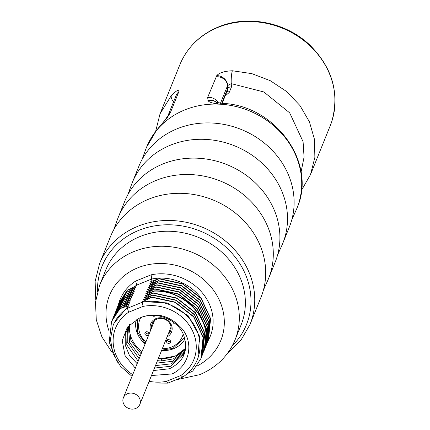 <?xml version="1.0" encoding="UTF-8"?>
<svg xmlns="http://www.w3.org/2000/svg" width="430" height="430" viewBox="0 0 430 430"><rect width="100%" height="100%" fill="white"/><g stroke="black" fill="none" stroke-linecap="round" stroke-linejoin="round"><path stroke-width="0.64" d="M291.814 219.725L296.028 210.345A81.136 72.321 -158 0 0 297.001 208.066A81.136 72.321 -158 0 0 274.351 126.286A81.136 72.321 -158 0 0 184.798 109.908A81.136 72.321 -158 0 0 146.517 147.334A81.136 72.321 -158 0 0 145.63 149.651L142.153 159.326M218.252 102.861A9.734 8.681 -158 0 0 207.642 97.454L208.179 100.846C209.56 102.421 213.393 103.506 219.687 104.092L221.885 104.286A81.136 72.321 22 0 1 297.012 208.029A81.136 72.321 22 0 1 297.006 208.045M225.132 96.008L229.195 92.498L231.49 86.903L231.216 83.63A9.734 1.505 -88.1 0 1 232.377 70.773C224.557 71.09 219.348 72.718 216.742 75.648L207.642 97.454M301.452 190.415L310.524 174.553L330.315 125.517A81.136 72.321 -158 0 0 331.713 121.701A81.136 72.321 -158 0 0 305.95 42.274A81.136 72.321 -158 0 0 218.112 27.364A81.136 72.321 -158 0 0 181.471 61.065A81.136 72.321 -158 0 0 179.831 64.785L160.041 113.821L155.622 131.456M157.477 129.285A9.734 3.074 39.4 0 1 157.67 128.903L156.445 130.408A9.734 4.262 38.8 0 0 156.445 130.414A9.734 4.262 38.8 0 0 156.16 130.897L167.49 117.325L170.43 112.52L178.756 91.896C179.493 88.822 177.026 90.015 171.355 95.481L160.041 113.821M216.494 102.458A9.734 8.847 145.5 0 0 208.179 100.846M301.048 172.113L304.058 157.16L303.091 141.728L289.691 112.875L263.821 91.956L231.216 83.63L227.583 85.597A9.734 8.681 -158 0 0 215.968 76.83M310.524 174.553L314.867 157.369L314.486 139.427L309.406 121.792L299.93 105.501L286.616 91.52L270.255 80.684L251.813 73.627L232.377 70.767M218.015 104.119L216.107 102.324L222.595 103.383A9.734 1.489 94.3 0 0 221.885 104.286M220.972 103.238A9.734 2.709 96.1 0 0 219.687 104.092M173.543 101.878A9.734 4.354 -138.7 0 1 171.355 95.481M227.529 90.069L227.583 85.597L220.482 103.178M229.195 92.498A3.246 1.285 49.2 0 0 227.051 91.246M166.243 118.486A9.734 6.332 35.5 0 1 166.254 118.476L166.254 118.476A9.734 6.332 35.5 0 1 167.49 117.325M157.67 128.903L164.346 120.948L167.915 115.82A9.734 8.681 22 0 1 170.43 112.52M167.915 115.82L176.241 95.197A9.734 8.681 22 0 1 176.241 95.197A9.734 8.681 22 0 1 178.756 91.896M132.311 182.535L138.917 166.163A81.136 72.321 22 0 1 208.76 122.915A81.136 72.321 22 0 1 285.063 167.813A81.136 72.321 22 0 1 289.401 226.895L282.795 243.267A81.136 72.321 -158 0 0 278.457 184.19A81.136 72.321 -158 0 0 170.592 145.114A81.136 72.321 -158 0 0 132.311 182.535A81.136 72.321 -158 0 0 131.424 184.857L127.946 194.527M118.105 217.736L124.711 201.364A81.136 72.321 22 0 1 194.553 158.116A81.136 72.321 22 0 1 270.857 203.019A81.136 72.321 22 0 1 275.195 262.096L268.583 278.468A81.136 72.321 -158 0 0 264.251 219.391A81.136 72.321 -158 0 0 156.386 180.315A81.136 72.321 -158 0 0 118.105 217.736A81.136 72.321 -158 0 0 117.218 220.058L113.74 229.733M110.505 236.564A81.136 72.321 22 0 1 180.342 193.317A81.136 72.321 22 0 1 256.651 238.22A81.136 72.321 22 0 1 260.988 297.297L250.029 324.451A81.136 72.321 -158 0 0 227.379 242.671A81.136 72.321 -158 0 0 137.826 226.293A81.136 72.321 -158 0 0 99.545 263.719L110.505 236.564M200.208 297.022A45.435 40.501 -158 0 0 151.742 279.016L151.08 274.834L135.611 281.096L136.804 285.068L136.563 285.654L127.339 290.255L135.891 287.331L135.74 287.702L126.511 292.303L135.063 289.379L134.912 289.75L125.689 294.351L134.235 291.422L134.085 291.798L124.861 296.394L133.413 293.47L133.262 293.84L124.033 298.442L132.585 295.517L132.435 295.888L123.211 300.489L131.757 297.565L131.607 297.936L122.383 302.537L130.935 299.608L130.784 299.984L121.556 304.58L130.107 301.656L129.957 302.032L120.733 306.628L129.28 303.704L129.129 304.075L119.906 308.675L128.457 305.752L127.441 308.262L128.645 312.228L143.034 306.402A42.194 37.609 22 0 1 191.56 328.955A42.194 37.609 22 0 1 180.734 375.546L182.836 377.046C189.549 372.606 194.398 366.763 197.375 359.528A45.435 40.501 22 0 0 187.749 316.647A45.435 40.501 22 0 0 142.384 302.215L143.034 306.402M134.794 286.466A45.435 40.501 -158 0 1 136.804 285.068L151.742 279.016L150.731 281.532L159.277 278.602L150.054 283.203L149.903 283.574L158.353 280.908L149.226 285.251L149.076 285.622L157.627 282.698L148.404 287.299L148.253 287.67L156.697 284.999L147.425 289.718L155.875 287.046L146.598 291.76L155.149 288.836L145.926 293.437L145.775 293.808L154.22 291.142L144.948 295.856L153.499 292.932L144.27 297.528L144.12 297.904L152.569 295.233L143.298 299.952L151.742 297.281L142.62 301.623L142.384 302.215L127.441 308.262A45.435 40.501 22 0 0 113.106 325.515L110.413 339.329L112.993 353.481L120.497 366.317L132.026 376.363M153.488 370.536L169.441 368.773C184.131 361.485 188.813 350.095 183.492 334.61C177.241 319.296 155.848 310.82 140.433 317.722C156.472 311.702 170.549 315.615 182.659 329.471C194 344 189.264 366.091 172.043 373.95L151.473 375.535M135.321 368.193L125.001 355.513L122.227 340.571L127.43 327.079L139.089 318.297L140.433 317.722M142.62 301.623L167.087 302.892L188.13 315.695L199.52 336.185L197.902 358.217L197.375 359.528M187.34 373.622L192.71 371.079L200.917 358.55L203.067 337.335L193.688 316.931L175.069 302.376L151.742 297.281M151.844 297.022L175.171 302.123L193.796 316.673L203.17 337.077L201.02 358.298M143.448 299.576L145.281 299.232M152.569 295.233L175.892 300.333L194.516 314.884L203.89 335.287L201.745 356.502L201.294 357.572M152.672 294.975L175.999 300.075L194.618 314.626L203.997 335.029L201.847 356.25M144.27 297.528L146.103 297.184M153.397 293.185L176.719 298.286L195.344 312.836L204.718 333.239L202.568 354.46L202.121 355.524M153.499 292.932L176.821 298.028L195.446 312.578L204.82 332.981L202.675 354.202M145.098 295.485L146.931 295.141M154.22 291.142C181.852 290.035 208.082 314.787 206.104 339.845L202.949 353.481M154.322 290.884C181.954 289.777 208.184 314.529 206.206 339.587L203.487 352.186M145.926 293.437L147.759 293.093M155.047 289.094L178.369 294.19L196.994 308.745L206.368 329.144L204.223 350.364L203.772 351.434M155.149 288.836L178.477 293.937L197.096 308.487L206.475 328.891L204.325 350.111M146.748 291.389L148.581 291.046M155.875 287.046L179.197 292.147L197.822 306.697L207.196 327.101L205.046 348.316L204.599 349.386M155.977 286.788L179.299 291.889L197.924 306.44L207.298 326.843L205.153 348.063M147.576 289.342L149.409 288.998M156.697 284.999L180.025 290.099L198.644 304.65L208.023 325.053L205.873 346.274L205.427 347.338M156.799 284.746L180.127 289.841L198.751 304.392L208.125 324.795L205.975 346.016M148.404 287.299L150.237 286.955M157.525 282.951L180.847 288.052L199.472 302.602L208.851 323.005L206.701 344.226L206.25 345.295M157.627 282.698L180.955 287.794L199.574 302.349L208.953 322.753L206.803 343.968M149.226 285.251L151.059 284.907M158.353 280.908L181.675 286.004L200.299 300.554L209.673 320.957L207.523 342.178L207.077 343.248M158.455 280.65L181.777 285.751L200.401 300.301L209.775 320.705L207.631 341.92M150.054 283.203L151.887 282.859M159.175 278.86L182.503 283.956L201.122 298.511L210.501 318.915L208.351 340.13L207.905 341.2M159.277 278.602L182.605 283.703L201.229 298.253L210.603 318.657L208.453 339.877M182.761 377.083L167.797 383.135L166.34 381.372L180.734 375.546M113.106 325.515L114.047 323.183L128.457 305.752M117.449 362.216L109.188 342.103L111.601 321.436L119.906 308.675M111.703 321.178L120.008 308.417M127.968 304.607L129.28 303.704M112.053 320.366L120.733 306.628M112.499 319.205L120.835 306.375M128.796 302.559L130.107 301.656M112.875 318.318L121.556 304.58M113.326 317.163L121.658 304.327M129.618 300.516L130.935 299.608M113.703 316.27L122.383 302.537M114.154 315.115L122.485 302.279M130.446 298.468L131.757 297.565M114.531 314.223L123.211 300.489M115.009 312.992L123.313 300.231M131.274 296.421L132.585 295.517M115.353 312.18L124.033 298.442M115.804 311.019L124.136 298.189M132.096 294.373L133.413 293.47M132.924 292.33L134.235 291.422M117.057 307.955L125.689 294.351M117.487 306.853L125.791 294.093M133.751 290.282L135.063 289.379M117.508 306.95L118.212 305.063L126.511 292.303M118.282 304.881L126.614 292.045M134.574 288.234L135.891 287.331M118.658 303.994L127.339 290.255M119.137 302.758L127.441 289.997M116.675 308.869L124.963 296.141M116.181 310.132L124.861 296.394M184.943 352.106L171.436 363.823L155.488 365.586M139.143 358.727L127.769 342.355L127.694 327.563M127.097 328.762L126.769 344.833L138.143 361.2M154.488 368.064L170.441 366.296L184.545 353.385M137.143 363.678L129.387 355.277L125.221 345.053L125.237 334.395L129.43 324.747M185.271 350.799L172.435 361.345L156.488 363.108M140.142 356.25L129.688 342.597L128.36 326.392M185.524 349.461L173.435 358.867L161.105 360.969L157.471 360.668M185.701 348.176L175.483 356.008L162.099 358.518L162.019 360.985M129.027 325.333L130.935 340.85L141.126 353.82M185.722 347.977A31.32 27.918 -158 0 1 174.516 356.271A31.32 27.918 22 0 1 162.099 358.518L161.105 360.969M162.099 358.518A31.32 27.918 22 0 1 158.45 358.249M142.013 351.616A31.32 27.918 22 0 1 129.591 324.585M185.007 338.947A26.445 23.575 -158 0 1 173.731 348.655A26.445 23.575 22 0 1 161.589 350.471M145.152 343.839A26.445 23.575 22 0 1 136.202 319.646M150.629 330.262A11.196 9.981 22 0 1 156.031 318.565A11.196 9.981 -158 0 1 170.683 323.553A11.196 9.981 -158 0 1 167.066 336.894M152.043 315.34A2.107 1.881 -158 0 0 155.542 315.453M170.366 340.732A2.107 1.881 -158 0 0 166.566 340.689A2.107 1.881 -158 0 0 168.662 343.393A2.107 1.881 -158 0 0 170.366 340.732M173.236 322.059A2.107 1.881 -158 0 0 175.73 324.08M148.796 332.917A2.107 1.881 -158 0 0 144.996 332.874A2.107 1.881 -158 0 0 147.092 335.577A2.107 1.881 -158 0 0 148.796 332.917M151.661 327.703A9.901 8.826 22 0 1 152.172 323.672A9.901 8.826 22 0 1 156.843 319.108A9.901 8.826 -158 0 1 167.77 321.102A9.901 8.826 -158 0 1 170.533 331.079A9.901 8.826 -158 0 1 168.098 334.336M152.139 326.52A9.901 8.826 22 0 1 152.435 323.086M170.748 330.476A9.901 8.826 22 0 1 168.576 333.153M167.173 339.926A2.107 1.881 -158 0 0 170.57 341.296M145.603 332.111A2.107 1.881 -158 0 0 149 333.481M263.402 290.126L267.611 280.752A81.136 72.321 -158 0 0 268.583 278.468M277.608 254.925L281.817 245.551A81.136 72.321 -158 0 0 282.795 243.267M127.565 393.692A8.863 7.901 22 0 1 137.347 395.482A8.863 7.901 22 0 1 139.82 404.415A8.863 7.901 22 0 1 135.638 408.5A8.863 7.901 22 0 1 125.856 406.71A8.863 7.901 22 0 1 123.383 397.782A8.863 7.901 22 0 1 127.565 393.692M146.517 147.334L146.533 147.297A81.136 72.321 22 0 1 146.533 147.297A81.136 72.321 22 0 1 156.16 130.897M216.688 102.517A9.734 8.917 152.3 0 0 207.894 100.475M221.719 103.307L227.803 88.241A3.246 1.322 -4.8 0 1 231.49 86.903M227.76 85.264A9.734 7.993 -139.8 0 0 216.742 75.648M97.497 291.449A77.894 69.429 -158 0 1 138.756 230.373A77.894 69.429 22 0 1 234.468 256.194A77.894 69.429 22 0 1 232.259 345.838M99.636 285.176A73.025 65.086 -158 0 1 134.09 251.496A73.025 65.086 22 0 1 214.688 266.229A73.025 65.086 22 0 1 235.07 339.834L241.128 324.822A73.025 65.086 22 0 0 220.746 251.222A73.025 65.086 22 0 0 140.148 236.484A73.025 65.086 -158 0 0 105.694 270.169L99.636 285.176L95.487 302.183L96.282 319.845L101.915 336.916L111.94 352.256M196.784 366.177A60.044 53.519 -158 0 0 216.435 294.641A60.044 53.519 -158 0 0 137.799 267.799A60.044 53.519 -158 0 0 109.08 331.186M208.104 340.727A48.681 43.392 -158 0 0 201.74 292.169A48.681 43.392 -158 0 0 151.08 274.834M135.611 281.096A48.681 43.392 -158 0 0 118.427 304.526M166.34 381.372A42.194 37.609 22 0 1 149.145 381.297M132.709 374.664A42.194 37.609 22 0 1 128.645 312.228M206.206 339.587L205.422 339.926M127.769 342.355L126.296 342.936M162.314 348.676A22.881 20.393 -158 0 0 171.554 347.037A22.881 20.393 -158 0 0 183.169 333.916M140.744 317.577A22.881 20.393 -158 0 0 145.877 342.043M222.595 103.383C275.367 105.382 317.238 162.997 297.012 208.029L297.001 208.066M222.17 103.35L227.524 90.074M146.533 147.297L156.445 130.414M181.471 61.065C189.238 45.343 201.595 33.959 218.537 26.907C247.508 14.744 285.348 22.113 309.143 44.419C332.293 67.144 339.818 92.907 331.713 121.701M227.631 353.159L240.902 340.259L250.029 324.451M95.745 299.93L95.143 281.435L99.545 263.719M175.881 379.867L199.579 374.702C216.381 367.671 228.212 356.051 235.07 339.834M167.797 383.135L148.463 382.996M161.723 350.138L172.968 348.354L184.631 337.641M137.32 319.076L137.557 332.154L145.286 343.505M139.82 404.415L171.043 327.047M123.383 397.782L154.606 320.414"/></g></svg>
